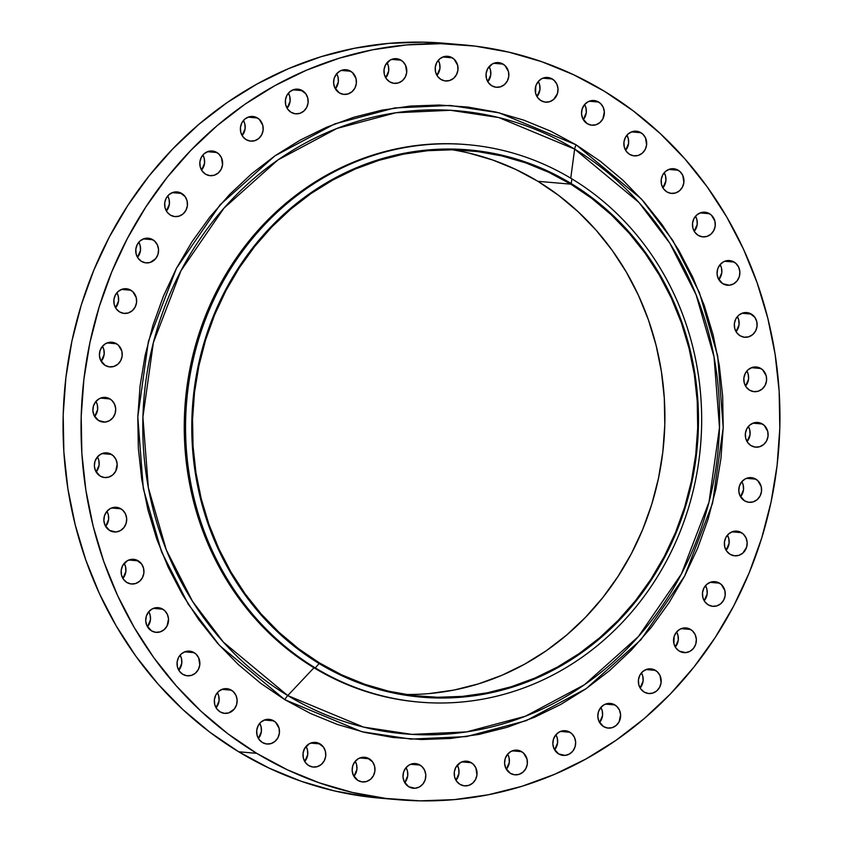 <?xml version="1.0" encoding="UTF-8"?>
<svg xmlns="http://www.w3.org/2000/svg" width="843" height="843" viewBox="0 0 843 843"><rect width="100%" height="100%" fill="white"/><g stroke="black" fill="none" stroke-linecap="round" stroke-linejoin="round"><path stroke-width="1.26" d="M762.399 423.987A12.382 11.412 -85.1 0 1 767.604 438.381A12.382 11.412 -85.1 0 1 755.655 447.148A12.382 11.412 -85.1 0 1 751.029 445.631L755.254 447.106L759.701 446.706L763.695 444.503L766.624 440.815L768.047 436.21L767.741 431.405L764.222 425.367L760.354 423.017L753.726 422.901L749.733 425.114L746.803 428.802L745.381 433.397L745.686 438.212L747.667 442.512L751.029 445.631A12.382 11.412 -85.1 0 1 745.823 431.237A12.382 11.412 -85.1 0 1 757.773 422.469A12.382 11.412 -85.1 0 1 762.399 423.987L752.957 423.175L762.399 423.987M747.067 441.574A12.382 11.412 94.9 0 0 748.363 426.484L749.733 429.856L750.038 434.672L747.067 441.574M755.855 479.151A12.382 11.412 -85.1 0 1 761.071 493.545A12.382 11.412 -85.1 0 1 749.121 502.312A12.382 11.412 -85.1 0 1 744.495 500.795L748.721 502.27L753.168 501.88L757.162 499.667L760.091 495.979L761.514 491.385L761.208 486.569L757.688 480.531L753.821 478.192L749.395 477.644L745.096 478.972L741.566 481.975L739.343 486.2L738.784 490.995L739.943 495.642L744.495 500.795A12.382 11.412 -85.1 0 1 739.29 486.4A12.382 11.412 -85.1 0 1 751.239 477.633A12.382 11.412 -85.1 0 1 755.855 479.151L746.424 478.339L755.855 479.151M740.523 496.748A12.382 11.412 94.9 0 0 741.829 481.659L743.199 485.02L743.505 489.836L740.523 496.748M741.45 532.65A12.382 11.412 -85.1 0 1 746.666 547.054A12.382 11.412 -85.1 0 1 734.706 555.811A12.382 11.412 -85.1 0 1 730.091 554.304L734.316 555.769L738.763 555.379L742.757 553.166L746.603 547.255L747.172 542.46L746.002 537.813L743.273 534.03L739.406 531.691L732.778 531.575L728.784 533.788L725.855 537.465L724.443 542.07L724.748 546.886L726.729 551.174L730.091 554.304A12.382 11.412 -85.1 0 1 724.875 539.899A12.382 11.412 -85.1 0 1 736.835 531.132A12.382 11.412 -85.1 0 1 741.45 532.65L732.019 531.838L741.45 532.65M726.118 550.247A12.382 11.412 94.9 0 0 727.414 535.157L728.795 538.519L729.1 543.335L726.118 550.247M719.532 583.166A12.382 11.412 -85.1 0 1 724.738 597.571A12.382 11.412 -85.1 0 1 712.788 606.328A12.382 11.412 -85.1 0 1 708.162 604.81L712.388 606.286L716.835 605.896L720.828 603.683L723.758 599.995L725.18 595.4L724.875 590.585L721.355 584.547L717.488 582.207L710.86 582.091L706.866 584.304L703.937 587.982L702.514 592.587L702.82 597.402L704.801 601.691L708.162 604.81A12.382 11.412 -85.1 0 1 702.957 590.416A12.382 11.412 -85.1 0 1 714.906 581.649A12.382 11.412 -85.1 0 1 719.532 583.166L710.091 582.355L719.532 583.166M704.2 600.764A12.382 11.412 94.9 0 0 705.496 585.674L706.877 589.036L707.172 593.851L704.2 600.764M690.628 629.458A12.382 11.412 -85.1 0 1 695.833 643.852A12.382 11.412 -85.1 0 1 683.884 652.619A12.382 11.412 -85.1 0 1 679.268 651.102L685.728 652.619L690.027 651.291L693.557 648.288L695.781 644.063L696.35 639.257L695.18 634.621L692.451 630.838L688.583 628.499L684.168 627.94L679.858 629.278L676.339 632.282L674.115 636.497L673.915 643.683L675.907 647.982L679.268 651.102A12.382 11.412 -85.1 0 1 674.052 636.707A12.382 11.412 -85.1 0 1 686.012 627.94A12.382 11.412 -85.1 0 1 690.628 629.458L681.197 628.646L690.628 629.458M675.296 647.055A12.382 11.412 94.9 0 0 676.592 631.965L677.972 635.327L678.278 640.143L675.296 647.055M655.464 670.375A12.382 11.412 -85.1 0 1 660.67 684.779A12.382 11.412 -85.1 0 1 648.72 693.536A12.382 11.412 -85.1 0 1 644.094 692.029L648.32 693.494L652.767 693.104L656.76 690.891L659.69 687.203L661.112 682.609L660.016 675.538L657.287 671.755L653.42 669.416L646.792 669.3L642.798 671.513L639.869 675.19L638.446 679.795L638.752 684.611L640.743 688.9L644.094 692.029A12.382 11.412 -85.1 0 1 638.889 677.624A12.382 11.412 -85.1 0 1 650.838 668.857A12.382 11.412 -85.1 0 1 655.464 670.375L646.033 669.563L655.464 670.375M640.132 687.972A12.382 11.412 94.9 0 0 641.428 672.883L642.809 676.244L643.114 681.06L640.132 687.972M614.895 704.927A12.382 11.412 -85.1 0 1 620.111 719.321A12.382 11.412 -85.1 0 1 608.151 728.089A12.382 11.412 -85.1 0 1 603.535 726.571L607.761 728.046L612.208 727.646L616.201 725.433L619.131 721.756L620.617 714.727L619.447 710.08L616.718 706.308L612.85 703.958L608.435 703.41L604.136 704.737L600.606 707.741L598.382 711.966L597.813 716.761L598.983 721.408L603.535 726.571A12.382 11.412 -85.1 0 1 598.33 712.177A12.382 11.412 -85.1 0 1 610.279 703.41A12.382 11.412 -85.1 0 1 614.895 704.927L605.464 704.116L614.895 704.927M599.563 722.514A12.382 11.412 94.9 0 0 600.859 707.425L602.239 710.797L602.545 715.602L599.563 722.514M569.931 732.24A12.382 11.412 -85.1 0 1 575.137 746.635A12.382 11.412 -85.1 0 1 563.187 755.402A12.382 11.412 -85.1 0 1 558.572 753.884L565.031 755.402L569.331 754.074L572.861 751.071L575.084 746.845L575.653 742.04L574.483 737.404L571.754 733.621L567.887 731.281L563.472 730.723L559.162 732.061L555.642 735.064L553.419 739.279L552.85 744.084L554.02 748.721L558.572 753.884A12.382 11.412 -85.1 0 1 553.356 739.49A12.382 11.412 -85.1 0 1 565.316 730.723A12.382 11.412 -85.1 0 1 569.931 732.24L560.5 731.429L569.931 732.24M554.599 749.838A12.382 11.412 94.9 0 0 555.895 734.748L557.276 738.11L557.581 742.925L554.599 749.838M521.669 751.661A12.382 11.412 -85.1 0 1 526.886 766.055A12.382 11.412 -85.1 0 1 514.936 774.822A12.382 11.412 -85.1 0 1 510.31 773.305L514.536 774.78L518.982 774.38L522.976 772.177L525.906 768.489L527.328 763.895L527.023 759.079L523.503 753.041L519.636 750.691L515.21 750.144L510.911 751.471L507.381 754.485L505.157 758.7L504.599 763.505L505.758 768.142L510.31 773.305A12.382 11.412 -85.1 0 1 505.105 758.911A12.382 11.412 -85.1 0 1 517.054 750.144A12.382 11.412 -85.1 0 1 521.669 751.661L512.238 750.85L521.669 751.661M506.337 769.259A12.382 11.412 94.9 0 0 507.644 754.169L509.014 757.53L509.32 762.346L506.337 769.259M471.311 762.704A12.382 11.412 -85.1 0 1 476.516 777.098A12.382 11.412 -85.1 0 1 464.567 785.866A12.382 11.412 -85.1 0 1 459.941 784.348L464.166 785.824L468.613 785.423L472.607 783.221L475.536 779.533L476.959 774.938L475.863 767.868L473.134 764.085L469.266 761.735L464.841 761.187L460.541 762.515L455.715 767.52L454.293 772.114L454.598 776.93L456.59 781.229L459.941 784.348A12.382 11.412 -85.1 0 1 454.735 769.954A12.382 11.412 -85.1 0 1 466.685 761.187A12.382 11.412 -85.1 0 1 471.311 762.704L461.88 761.893L471.311 762.704M457.275 765.202L458.655 768.574L458.961 773.389L455.979 780.302A12.382 11.412 94.9 0 0 457.275 765.212M420.077 765.096A12.382 11.412 -85.1 0 1 425.293 779.49A12.382 11.412 -85.1 0 1 413.333 788.258A12.382 11.412 -85.1 0 1 408.718 786.74L415.178 788.258L419.487 786.93L423.007 783.927L425.23 779.701L425.799 774.896L424.63 770.26L421.9 766.477L418.033 764.137L413.618 763.579L409.319 764.907L405.789 767.92L403.565 772.135L402.996 776.94L404.166 781.577L408.718 786.74A12.382 11.412 -85.1 0 1 403.512 772.346A12.382 11.412 -85.1 0 1 415.462 763.579A12.382 11.412 -85.1 0 1 420.077 765.096L410.646 764.285L420.077 765.096M404.745 782.694A12.382 11.412 94.9 0 0 406.041 767.604L407.422 770.966L407.727 775.781L404.745 782.694M369.245 758.784A12.382 11.412 -85.1 0 1 374.461 773.179A12.382 11.412 -85.1 0 1 362.501 781.946A12.382 11.412 -85.1 0 1 357.885 780.428L362.111 781.904L366.557 781.503L370.551 779.301L373.481 775.613L374.893 771.008L374.598 766.203L372.606 761.903L367.211 757.815L362.785 757.267L358.486 758.595L354.956 761.598L352.732 765.823L352.163 770.618L353.333 775.265L357.885 780.428A12.382 11.412 -85.1 0 1 352.68 766.034A12.382 11.412 -85.1 0 1 364.629 757.267A12.382 11.412 -85.1 0 1 369.245 758.784L359.813 757.973L369.245 758.784M353.912 776.371A12.382 11.412 94.9 0 0 355.209 761.282L356.589 764.654L356.895 769.469L353.912 776.371M320.066 743.916A12.382 11.412 -85.1 0 1 325.272 758.31A12.382 11.412 -85.1 0 1 313.322 767.077A12.382 11.412 -85.1 0 1 308.696 765.56L312.922 767.035L317.368 766.635L321.362 764.432L324.292 760.744L325.714 756.15L325.409 751.334L323.427 747.035L318.022 742.946L313.596 742.398L309.297 743.726L304.471 748.732L303.048 753.326L303.354 758.142L305.335 762.441L308.696 765.56A12.382 11.412 -85.1 0 1 303.491 751.166A12.382 11.412 -85.1 0 1 315.44 742.398A12.382 11.412 -85.1 0 1 320.066 743.916L310.624 743.105L320.066 743.916M304.734 761.514A12.382 11.412 94.9 0 0 306.03 746.424L307.41 749.785L307.716 754.601L304.734 761.514M273.743 720.86A12.382 11.412 -85.1 0 1 278.949 735.254A12.382 11.412 -85.1 0 1 266.999 744.021A12.382 11.412 -85.1 0 1 262.373 742.504L266.599 743.979L271.046 743.589L275.039 741.376L277.969 737.688L279.391 733.094L279.086 728.278L275.566 722.24L271.699 719.901L265.071 719.785L261.077 721.998L258.148 725.675L256.725 730.28L257.031 735.085L259.012 739.385L262.373 742.504A12.382 11.412 -85.1 0 1 257.168 728.11A12.382 11.412 -85.1 0 1 269.117 719.342A12.382 11.412 -85.1 0 1 273.743 720.86L264.302 720.048L273.743 720.86M258.411 738.457A12.382 11.412 94.9 0 0 259.707 723.368L261.077 726.729L261.383 731.545L258.411 738.457M231.414 690.185A12.382 11.412 -85.1 0 1 236.62 704.59A12.382 11.412 -85.1 0 1 224.67 713.347A12.382 11.412 -85.1 0 1 220.055 711.84L224.27 713.304L228.727 712.915L234.343 709.016L236.556 704.79L237.125 699.996L235.966 695.349L233.237 691.566L229.37 689.226L222.742 689.11L218.748 691.323L215.819 695.001L214.396 699.606L214.702 704.421L216.693 708.71L220.055 711.84A12.382 11.412 -85.1 0 1 214.839 697.435A12.382 11.412 -85.1 0 1 226.788 688.668A12.382 11.412 -85.1 0 1 231.414 690.185L221.983 689.374L231.414 690.185M216.082 707.783A12.382 11.412 94.9 0 0 217.378 692.693L218.758 696.055L219.064 700.87L216.082 707.783M194.132 652.651A12.382 11.412 -85.1 0 1 199.338 667.045A12.382 11.412 -85.1 0 1 187.388 675.812A12.382 11.412 -85.1 0 1 182.762 674.295L186.988 675.77L191.435 675.38L195.428 673.167L198.358 669.479L199.78 664.885L198.685 657.814L195.955 654.031L192.088 651.692L185.46 651.576L181.466 653.789L178.537 657.466L177.114 662.071L177.42 666.887L179.401 671.176L182.762 674.295A12.382 11.412 -85.1 0 1 177.557 659.9A12.382 11.412 -85.1 0 1 189.506 651.133A12.382 11.412 -85.1 0 1 194.132 652.651L184.701 651.839L194.132 652.651M178.8 670.248A12.382 11.412 94.9 0 0 180.096 655.159L181.477 658.52L181.782 663.336L178.8 670.248M162.804 609.183A12.382 11.412 -85.1 0 1 168.02 623.578A12.382 11.412 -85.1 0 1 156.06 632.345A12.382 11.412 -85.1 0 1 151.445 630.827L155.67 632.303L160.117 631.902L164.111 629.689L167.04 626.012L168.526 618.983L167.357 614.336L164.627 610.553L160.76 608.214L156.345 607.666L152.046 608.994L148.516 611.997L146.292 616.222L145.723 621.017L146.893 625.664L151.445 630.827A12.382 11.412 -85.1 0 1 146.239 616.423A12.382 11.412 -85.1 0 1 158.189 607.666A12.382 11.412 -85.1 0 1 162.804 609.183L153.373 608.372L162.804 609.183M147.472 626.77A12.382 11.412 94.9 0 0 148.768 611.681L150.149 615.053L150.454 619.858L147.472 626.77M138.22 560.837A12.382 11.412 -85.1 0 1 143.426 575.232A12.382 11.412 -85.1 0 1 131.476 583.999A12.382 11.412 -85.1 0 1 126.85 582.481L131.076 583.957L135.523 583.556L139.517 581.354L142.446 577.666L143.868 573.061L143.563 568.256L141.582 563.956L136.176 559.868L131.75 559.32L127.451 560.648L122.625 565.653L121.202 570.247L121.508 575.063L123.489 579.362L126.85 582.481A12.382 11.412 -85.1 0 1 121.645 568.087A12.382 11.412 -85.1 0 1 133.594 559.32A12.382 11.412 -85.1 0 1 138.22 560.837L128.779 560.026L138.22 560.837M122.888 578.424A12.382 11.412 94.9 0 0 124.184 563.335L125.554 566.707L125.86 571.522L122.888 578.424M120.96 508.814A12.382 11.412 -85.1 0 1 126.176 523.208A12.382 11.412 -85.1 0 1 114.216 531.975A12.382 11.412 -85.1 0 1 109.601 530.458L116.06 531.975L120.359 530.647L123.889 527.634L126.113 523.419L126.682 518.614L125.512 513.977L122.783 510.194L118.916 507.844L114.5 507.296L110.191 508.624L106.671 511.638L104.448 515.853L103.879 520.658L105.048 525.294L109.601 530.458A12.382 11.412 -85.1 0 1 104.384 516.064A12.382 11.412 -85.1 0 1 116.345 507.296A12.382 11.412 -85.1 0 1 120.96 508.814L111.529 508.002L120.96 508.814M105.628 526.411A12.382 11.412 94.9 0 0 106.924 511.322L108.304 514.683L108.61 519.499L105.628 526.411M111.466 454.398A12.382 11.412 -85.1 0 1 116.682 468.792A12.382 11.412 -85.1 0 1 104.722 477.559A12.382 11.412 -85.1 0 1 100.106 476.042L104.332 477.517L108.779 477.117L112.772 474.904L115.702 471.226L117.188 464.198L116.018 459.551L113.289 455.778L109.421 453.429L105.006 452.881L100.707 454.208L97.177 457.212L94.953 461.437L94.384 466.232L95.554 470.879L100.106 476.042A12.382 11.412 -85.1 0 1 94.901 461.648A12.382 11.412 -85.1 0 1 106.85 452.881A12.382 11.412 -85.1 0 1 111.466 454.398L102.035 453.587L111.466 454.398M96.134 471.985A12.382 11.412 94.9 0 0 97.43 456.895L98.81 460.267L99.116 465.073L96.134 471.985M109.969 398.918A12.382 11.412 -85.1 0 1 115.185 413.312A12.382 11.412 -85.1 0 1 103.225 422.08A12.382 11.412 -85.1 0 1 98.61 420.562L105.069 422.08L109.369 420.752L112.899 417.738L115.122 413.523L115.691 408.718L114.522 404.082L111.792 400.299L107.925 397.949L103.51 397.401L99.211 398.728L95.68 401.742L93.457 405.957L92.888 410.762L94.058 415.399L98.61 420.562A12.382 11.412 -85.1 0 1 93.394 406.168A12.382 11.412 -85.1 0 1 105.354 397.401A12.382 11.412 -85.1 0 1 109.969 398.918L100.538 398.107L109.969 398.918M94.637 416.516A12.382 11.412 94.9 0 0 95.933 401.426L97.314 404.788L97.619 409.603L94.637 416.516M116.503 343.754A12.382 11.412 -85.1 0 1 121.719 358.149A12.382 11.412 -85.1 0 1 109.769 366.916A12.382 11.412 -85.1 0 1 105.143 365.398L109.369 366.874L113.816 366.473L117.809 364.26L120.739 360.583L122.161 355.978L121.856 351.162L118.336 345.124L114.469 342.785L110.043 342.237L105.744 343.565L102.214 346.568L99.99 350.793L99.432 355.588L100.591 360.235L105.143 365.398A12.382 11.412 -85.1 0 1 99.938 350.994A12.382 11.412 -85.1 0 1 111.887 342.237A12.382 11.412 -85.1 0 1 116.503 343.754L107.072 342.943L116.503 343.754M101.171 361.341A12.382 11.412 94.9 0 0 102.477 346.252L103.847 349.624L104.153 354.429L101.171 361.341M130.918 290.245A12.382 11.412 -85.1 0 1 136.123 304.65A12.382 11.412 -85.1 0 1 124.174 313.406A12.382 11.412 -85.1 0 1 119.548 311.889L123.773 313.364L128.22 312.974L132.214 310.761L135.143 307.073L136.566 302.479L136.26 297.663L132.741 291.625L128.874 289.286L122.246 289.17L118.252 291.383L115.322 295.061L113.9 299.665L114.205 304.481L116.186 308.77L119.548 311.889A12.382 11.412 -85.1 0 1 114.342 297.495A12.382 11.412 -85.1 0 1 126.292 288.727A12.382 11.412 -85.1 0 1 130.918 290.245L121.476 289.434L130.918 290.245M115.586 307.843A12.382 11.412 94.9 0 0 116.882 292.753L118.252 296.114L118.557 300.93L115.586 307.843M152.836 239.728A12.382 11.412 -85.1 0 1 158.041 254.133A12.382 11.412 -85.1 0 1 146.092 262.89A12.382 11.412 -85.1 0 1 141.476 261.383L145.702 262.847L150.149 262.458L155.765 258.559L157.989 254.333L158.558 249.539L157.388 244.892L154.659 241.109L150.792 238.769L144.164 238.653L140.17 240.866L137.24 244.544L135.828 249.149L136.123 253.964L138.115 258.253L141.476 261.383A12.382 11.412 -85.1 0 1 136.26 246.978A12.382 11.412 -85.1 0 1 148.21 238.211A12.382 11.412 -85.1 0 1 152.836 239.728L143.405 238.917L152.836 239.728M137.504 257.326A12.382 11.412 94.9 0 0 138.8 242.236L140.18 245.598L140.486 250.413L137.504 257.326M181.74 193.447A12.382 11.412 -85.1 0 1 186.946 207.842A12.382 11.412 -85.1 0 1 174.996 216.609A12.382 11.412 -85.1 0 1 170.37 215.091L174.596 216.567L179.043 216.166L183.036 213.953L185.966 210.276L187.388 205.671L187.083 200.855L185.102 196.567L179.696 192.478L173.068 192.362L169.074 194.575L166.145 198.263L164.722 202.857L165.028 207.673L167.009 211.962L170.37 215.091A12.382 11.412 -85.1 0 1 165.165 200.697A12.382 11.412 -85.1 0 1 177.114 191.93A12.382 11.412 -85.1 0 1 181.74 193.447L172.299 192.636L181.74 193.447M166.408 211.035A12.382 11.412 94.9 0 0 167.704 195.945L169.085 199.317L169.38 204.122L166.408 211.035M216.904 152.52A12.382 11.412 -85.1 0 1 222.109 166.925A12.382 11.412 -85.1 0 1 210.16 175.681A12.382 11.412 -85.1 0 1 205.534 174.164L209.759 175.639L214.206 175.249L218.2 173.036L221.129 169.348L222.552 164.754L221.456 157.683L218.727 153.9L214.86 151.561L208.232 151.445L204.238 153.658L201.308 157.335L199.886 161.94L200.191 166.756L202.183 171.045L205.534 174.164A12.382 11.412 -85.1 0 1 200.328 159.77A12.382 11.412 -85.1 0 1 212.278 151.002A12.382 11.412 -85.1 0 1 216.904 152.52L207.473 151.708L216.904 152.52M201.572 170.117A12.382 11.412 94.9 0 0 202.868 155.028L204.248 158.389L204.554 163.205L201.572 170.117M257.463 117.978A12.382 11.412 -85.1 0 1 262.679 132.372A12.382 11.412 -85.1 0 1 250.729 141.139A12.382 11.412 -85.1 0 1 246.103 139.622L250.329 141.097L254.776 140.697L258.769 138.494L261.699 134.806L263.121 130.212L262.816 125.396L259.296 119.358L255.429 117.019L248.79 116.903L244.807 119.105L241.878 122.793L240.455 127.398L240.761 132.203L242.742 136.503L246.103 139.622A12.382 11.412 -85.1 0 1 240.898 125.228A12.382 11.412 -85.1 0 1 252.847 116.46A12.382 11.412 -85.1 0 1 257.463 117.978L248.032 117.166L257.463 117.978M242.141 135.575A12.382 11.412 94.9 0 0 243.437 120.486L244.807 123.847L245.113 128.663L242.141 135.575M302.437 90.665A12.382 11.412 -85.1 0 1 307.642 105.059A12.382 11.412 -85.1 0 1 295.693 113.826A12.382 11.412 -85.1 0 1 291.067 112.309L295.292 113.784L299.739 113.383L303.733 111.171L306.662 107.493L308.085 102.888L307.779 98.073L305.798 93.784L300.393 89.695L293.764 89.579L289.771 91.792L286.841 95.48L285.419 100.075L285.724 104.89L287.705 109.179L291.067 112.309A12.382 11.412 -85.1 0 1 285.861 97.914A12.382 11.412 -85.1 0 1 297.811 89.147A12.382 11.412 -85.1 0 1 302.437 90.665L292.995 89.853L302.437 90.665M287.105 108.252A12.382 11.412 94.9 0 0 288.401 93.162L289.771 96.534L290.076 101.339L287.105 108.252M350.688 71.244A12.382 11.412 -85.1 0 1 355.904 85.638A12.382 11.412 -85.1 0 1 343.955 94.405A12.382 11.412 -85.1 0 1 339.329 92.888L343.554 94.363L348.001 93.963L351.995 91.75L354.924 88.072L356.347 83.468L356.041 78.662L352.522 72.624L348.654 70.275L344.229 69.727L339.929 71.054L336.399 74.058L334.176 78.283L333.617 83.078L334.776 87.725L339.329 92.888A12.382 11.412 -85.1 0 1 334.123 78.494A12.382 11.412 -85.1 0 1 346.073 69.727A12.382 11.412 -85.1 0 1 350.688 71.244L341.257 70.433L350.688 71.244M335.356 88.831A12.382 11.412 94.9 0 0 336.663 73.741L338.032 77.113L338.338 81.929L335.356 88.831M401.057 60.201A12.382 11.412 -85.1 0 1 406.263 74.595A12.382 11.412 -85.1 0 1 394.313 83.362A12.382 11.412 -85.1 0 1 389.687 81.845L393.913 83.32L398.36 82.92L402.353 80.717L405.283 77.029L406.705 72.424L405.609 65.364L402.88 61.581L399.013 59.231L394.587 58.683L390.288 60.011L385.462 65.016L384.039 69.611L384.345 74.426L386.336 78.726L389.687 81.845A12.382 11.412 -85.1 0 1 384.482 67.451A12.382 11.412 -85.1 0 1 396.431 58.683A12.382 11.412 -85.1 0 1 401.057 60.201L391.626 59.389L401.057 60.201M385.725 77.788A12.382 11.412 94.9 0 0 387.021 62.698L388.402 66.07L388.707 70.886L385.725 77.788M452.291 57.809A12.382 11.412 -85.1 0 1 457.496 72.203A12.382 11.412 -85.1 0 1 445.547 80.97A12.382 11.412 -85.1 0 1 440.921 79.453L445.146 80.928L449.593 80.528L453.587 78.315L456.516 74.637L457.939 70.032L457.633 65.227L454.114 59.189L450.246 56.839L443.608 56.723L439.624 58.936L436.695 62.624L435.273 67.219L435.578 72.034L437.559 76.334L440.921 79.453A12.382 11.412 -85.1 0 1 435.715 65.059A12.382 11.412 -85.1 0 1 447.665 56.291A12.382 11.412 -85.1 0 1 452.291 57.809L442.849 56.997L452.291 57.809M436.959 75.396A12.382 11.412 94.9 0 0 438.255 60.306L439.624 63.678L439.93 68.494L436.959 75.396M503.113 64.121A12.382 11.412 -85.1 0 1 508.329 78.515A12.382 11.412 -85.1 0 1 496.379 87.282A12.382 11.412 -85.1 0 1 491.754 85.765L495.979 87.24L500.426 86.84L504.42 84.637L507.349 80.949L508.772 76.355L508.466 71.539L504.946 65.501L501.079 63.151L496.653 62.603L492.354 63.931L487.528 68.936L486.105 73.531L486.411 78.346L488.392 82.646L491.754 85.765A12.382 11.412 -85.1 0 1 486.548 71.37A12.382 11.412 -85.1 0 1 498.498 62.603A12.382 11.412 -85.1 0 1 503.113 64.121L493.682 63.309L503.113 64.121M487.791 81.718A12.382 11.412 94.9 0 0 489.088 66.629L490.457 69.99L490.763 74.806L487.791 81.718M760.902 368.507A12.382 11.412 -85.1 0 1 766.108 382.901A12.382 11.412 -85.1 0 1 754.158 391.668A12.382 11.412 -85.1 0 1 749.532 390.151L753.758 391.626L758.205 391.226L762.198 389.023L765.128 385.335L766.55 380.741L766.245 375.925L762.725 369.887L758.858 367.548L752.219 367.432L748.236 369.634L745.307 373.323L743.884 377.927L744.19 382.733L746.171 387.032L749.532 390.151A12.382 11.412 -85.1 0 1 744.327 375.757A12.382 11.412 -85.1 0 1 756.276 366.99A12.382 11.412 -85.1 0 1 760.902 368.507L751.461 367.696L760.902 368.507M745.57 386.105A12.382 11.412 94.9 0 0 746.866 371.015L748.236 374.376L748.542 379.192L745.57 386.105M751.408 314.091A12.382 11.412 -85.1 0 1 756.614 328.485A12.382 11.412 -85.1 0 1 744.664 337.253A12.382 11.412 -85.1 0 1 740.038 335.735L744.264 337.211L748.71 336.81L752.704 334.597L755.634 330.92L757.056 326.315L756.751 321.51L754.77 317.21L749.364 313.122L742.736 313.006L738.742 315.219L735.813 318.907L734.39 323.501L734.696 328.317L736.677 332.616L740.038 335.735A12.382 11.412 -85.1 0 1 734.833 321.341A12.382 11.412 -85.1 0 1 746.782 312.574A12.382 11.412 -85.1 0 1 751.408 314.091L741.966 313.28L751.408 314.091M736.076 331.678A12.382 11.412 94.9 0 0 737.372 316.589L738.742 319.961L739.048 324.776L736.076 331.678M734.148 262.068A12.382 11.412 -85.1 0 1 739.364 276.462A12.382 11.412 -85.1 0 1 727.404 285.229A12.382 11.412 -85.1 0 1 722.788 283.712L729.248 285.229L733.547 283.901L737.077 280.888L739.3 276.673L739.869 271.868L738.7 267.231L735.971 263.448L732.103 261.098L727.688 260.55L723.378 261.878L719.859 264.892L717.635 269.107L717.066 273.912L718.236 278.548L722.788 283.712A12.382 11.412 -85.1 0 1 717.572 269.317A12.382 11.412 -85.1 0 1 729.532 260.55A12.382 11.412 -85.1 0 1 734.148 262.068L724.717 261.256L734.148 262.068M718.816 279.665A12.382 11.412 94.9 0 0 720.112 264.576L721.492 267.937L721.798 272.753L718.816 279.665M709.553 213.722A12.382 11.412 -85.1 0 1 714.769 228.116A12.382 11.412 -85.1 0 1 702.82 236.883A12.382 11.412 -85.1 0 1 698.194 235.366L702.419 236.841L706.866 236.451L710.86 234.238L713.789 230.55L715.212 225.956L714.906 221.14L711.387 215.102L707.519 212.763L700.881 212.647L696.898 214.86L693.968 218.537L692.546 223.142L692.851 227.947L694.832 232.246L698.194 235.366A12.382 11.412 -85.1 0 1 692.988 220.971A12.382 11.412 -85.1 0 1 704.938 212.204A12.382 11.412 -85.1 0 1 709.553 213.722L700.122 212.91L709.553 213.722M694.232 231.319A12.382 11.412 94.9 0 0 695.528 216.229L696.898 219.591L697.203 224.407L694.232 231.319M678.236 170.244A12.382 11.412 -85.1 0 1 683.441 184.649A12.382 11.412 -85.1 0 1 671.492 193.405A12.382 11.412 -85.1 0 1 666.866 191.898L671.091 193.374L675.549 192.973L679.532 190.76L682.461 187.083L683.884 182.478L682.788 175.407L680.059 171.624L676.191 169.285L669.563 169.169L665.57 171.382L662.64 175.059L661.218 179.664L661.523 184.48L663.515 188.769L666.866 191.898A12.382 11.412 -85.1 0 1 661.66 177.494A12.382 11.412 -85.1 0 1 673.61 168.726A12.382 11.412 -85.1 0 1 678.236 170.244L668.805 169.432L678.236 170.244M662.904 187.841A12.382 11.412 94.9 0 0 664.2 172.752L665.58 176.113L665.886 180.929L662.904 187.841M640.954 132.709A12.382 11.412 -85.1 0 1 646.159 147.103A12.382 11.412 -85.1 0 1 634.21 155.871A12.382 11.412 -85.1 0 1 629.584 154.353L633.81 155.829L638.256 155.439L642.25 153.226L645.18 149.538L646.602 144.943L645.506 137.873L642.777 134.09L638.91 131.75L632.282 131.634L628.288 133.847L625.358 137.525L623.936 142.13L624.241 146.945L626.223 151.234L629.584 154.353A12.382 11.412 -85.1 0 1 624.378 139.959A12.382 11.412 -85.1 0 1 636.328 131.192A12.382 11.412 -85.1 0 1 640.954 132.709L631.523 131.898L640.954 132.709M625.622 150.307A12.382 11.412 94.9 0 0 626.918 135.217L628.298 138.579L628.604 143.394L625.622 150.307M552.302 78.989A12.382 11.412 -85.1 0 1 557.508 93.383A12.382 11.412 -85.1 0 1 545.558 102.151A12.382 11.412 -85.1 0 1 540.943 100.633L545.168 102.108L549.615 101.708L553.598 99.506L557.444 93.594L558.013 88.789L556.854 84.152L554.125 80.37L550.258 78.02L545.842 77.472L541.533 78.799L538.003 81.803L535.79 86.028L535.59 93.215L537.581 97.514L540.943 100.633A12.382 11.412 -85.1 0 1 535.726 86.239A12.382 11.412 -85.1 0 1 547.676 77.472A12.382 11.412 -85.1 0 1 552.302 78.989L542.871 78.178L552.302 78.989M536.97 96.576A12.382 11.412 94.9 0 0 538.266 81.486L539.646 84.858L539.952 89.674L536.97 96.576M598.625 102.045A12.382 11.412 -85.1 0 1 603.841 116.439A12.382 11.412 -85.1 0 1 591.881 125.207A12.382 11.412 -85.1 0 1 587.265 123.689L591.491 125.164L595.938 124.764L599.931 122.551L602.861 118.874L604.347 111.845L603.177 107.198L600.448 103.415L596.581 101.076L592.165 100.528L587.866 101.855L584.336 104.859L582.113 109.084L581.544 113.879L582.713 118.526L587.265 123.689A12.382 11.412 -85.1 0 1 582.049 109.284A12.382 11.412 -85.1 0 1 594.009 100.528A12.382 11.412 -85.1 0 1 598.625 102.045L589.194 101.234L598.625 102.045M583.293 119.632A12.382 11.412 94.9 0 0 584.589 104.543L585.969 107.915L586.275 112.72L583.293 119.632M467.57 144.68L466.263 144.564A279.75 257.895 94.9 0 0 196.303 342.574A279.75 257.895 94.9 0 0 313.965 667.761L287.748 695.559A7.281 2.571 -58.8 0 0 284.85 699.701A7.281 2.571 121.2 0 1 287.748 695.559L363.544 727.098L411.9 734.379L466.569 731.903L525.389 716.244L584.473 684.716L638.404 636.56L681.407 573.978L709.026 502.049L719.479 427.559L714.042 356.926L696.086 294.734L669.785 243.184L638.973 202.489L574.641 149.106A7.281 2.571 121.2 0 1 576.148 144.848L641.46 199.053L672.746 240.371L699.458 292.711L717.678 355.862L723.21 427.57L712.588 503.218L684.558 576.243L640.88 639.795L586.127 688.678L526.137 720.691L466.411 736.592L410.91 739.111L361.816 731.713L284.85 699.701L310.456 713.452L337.211 724.4L364.871 732.441L393.165 737.499L421.806 739.522L450.541 738.479L479.077 734.401L507.149 727.309L534.483 717.288L560.816 704.421L585.896 688.836L609.478 670.691L631.333 650.143L651.26 627.403L669.057 602.692L684.558 576.243L697.604 548.308L708.088 519.162L715.897 489.077L720.955 458.35L723.22 427.285L722.662 396.168L719.29 365.293L713.136 334.977L704.263 305.493L692.746 277.147L678.71 250.192L662.282 224.891L643.63 201.488L622.914 180.223L600.353 161.276L576.148 144.848L550.553 131.097L523.788 120.138L496.137 112.098L467.844 107.05L439.192 105.027L410.457 106.06L381.921 110.148L353.849 117.23L326.515 127.261L300.182 140.128L275.103 155.713L251.52 173.858L229.665 194.406L209.738 217.146L191.951 241.857L176.45 268.306L163.394 296.241L152.91 325.387L145.101 355.472L140.043 386.189L137.788 417.264L138.347 448.381L141.719 479.256L147.862 509.572L156.745 539.046L168.252 567.402L182.288 594.357L198.716 619.658L217.378 643.061L238.084 664.326L260.645 683.273L284.85 699.701L219.538 645.485L188.252 604.178L161.55 551.828L143.321 488.687L137.799 416.969L148.41 341.331L176.45 268.306L220.118 204.754L274.881 155.871L334.861 123.858L394.587 107.957L450.099 105.438L499.193 112.836L576.148 144.848A7.281 2.571 -58.8 0 0 574.641 149.106A312.658 288.232 94.9 0 0 180.982 270.698A312.658 288.232 94.9 0 0 287.748 695.559L313.965 667.761L315.261 667.877L319.118 663.546A274.649 253.195 -85.1 0 1 225.334 290.329A274.649 253.195 -85.1 0 1 571.143 183.511L571.965 178.927A279.75 257.895 94.9 0 0 219.738 287.726A279.75 257.895 94.9 0 0 315.261 667.877A279.75 257.895 -85.1 0 1 197.599 342.679A279.75 257.895 -85.1 0 1 467.57 144.68A279.75 257.895 -85.1 0 1 571.965 178.927A279.75 257.895 -85.1 0 1 689.627 504.114A279.75 257.895 -85.1 0 1 419.666 702.124A279.75 257.895 -85.1 0 1 315.261 667.877L313.965 667.761A279.75 257.895 -85.1 0 1 196.398 342.226A279.75 257.895 -85.1 0 1 466.917 144.617M570.753 178.2L574.641 149.106L570.753 178.2M453.924 44.184A378.834 349.234 94.9 0 0 444.935 43.288A378.834 349.234 94.9 0 0 79.358 311.425A378.834 349.234 94.9 0 0 238.695 751.787L256.693 753.326A378.834 349.234 -85.1 0 1 97.356 312.964A378.834 349.234 -85.1 0 1 462.933 44.837A378.834 349.234 -85.1 0 1 604.305 91.213L604.305 91.213A378.834 349.234 -85.1 0 1 763.642 531.575A378.834 349.234 -85.1 0 1 398.065 799.712A378.834 349.234 -85.1 0 1 256.693 753.326L238.695 751.787L269.244 768.194L301.172 781.271L334.176 790.86L367.938 796.898L380.456 798.205M570.806 184.153A273.922 252.521 -85.1 0 1 686.012 502.565A273.922 252.521 -85.1 0 1 421.669 696.444A273.922 252.521 -85.1 0 1 319.455 662.914L319.455 662.914A273.922 252.521 -85.1 0 1 204.238 344.492A273.922 252.521 -85.1 0 1 468.582 150.612A273.922 252.521 -85.1 0 1 570.806 184.153L537.897 181.319L570.806 184.153L548.709 172.278L525.621 162.836L501.754 155.892L477.349 151.529L452.628 149.791L427.833 150.686L403.207 154.206L378.981 160.328L355.398 168.969L332.679 180.075L311.046 193.521L290.698 209.18L271.836 226.915L254.639 246.525L239.286 267.853L225.913 290.677L214.649 314.776L205.608 339.929L198.874 365.883L194.501 392.395L192.552 419.203L193.036 446.063L195.945 472.691L201.256 498.856L208.906 524.293L218.843 548.761L230.95 572.018L245.123 593.851L261.225 614.041L279.096 632.387L298.57 648.731L319.455 662.914L341.541 674.779L364.629 684.231L388.497 691.165L412.901 695.528L437.622 697.266L462.417 696.381L487.043 692.851L511.269 686.739L534.852 678.088L557.571 666.982L579.215 653.536L599.563 637.877L618.425 620.153L635.611 600.532L650.965 579.204L664.337 556.38L675.601 532.281L684.653 507.128L691.386 481.174L695.749 454.662L697.698 427.854L697.224 401.005L694.316 374.366L689.005 348.201L681.344 322.764L671.418 298.306L659.3 275.039L645.127 253.216L629.026 233.026L611.154 214.67L591.681 198.326L570.806 184.153M405.272 694.453A273.922 252.521 94.9 0 0 655.475 491.121A273.922 252.521 94.9 0 0 537.897 181.319A273.922 252.521 94.9 0 0 452.08 149.78M468.845 153.068L492.712 160.001L515.8 169.454L537.897 181.319L558.772 195.502L578.245 211.846L596.117 230.192L612.218 250.382L626.391 272.215L638.499 295.471L648.436 319.94L656.096 345.377L661.397 371.542L664.305 398.17L664.79 425.03L662.84 451.837L658.478 478.35L651.734 504.304L642.693 529.457L631.428 553.556L618.056 576.38L602.703 597.698L585.506 617.318L566.654 635.053L546.306 650.712L524.662 664.158L501.943 675.264L478.36 683.905L454.135 690.027L429.509 693.547M445.315 43.32L422.87 42.15L388.581 43.383L354.524 48.262L321.025 56.713L288.411 68.683L256.989 84.037L227.062 102.635L198.916 124.29L172.836 148.8L149.063 175.934L127.83 205.429L109.327 236.999L93.752 270.329L81.244 305.113L71.929 341.004L65.891 377.675L63.193 414.745L63.857 451.88L67.883 488.719L75.227 524.904L85.817 560.079L99.548 593.915L116.302 626.086L135.902 656.275L158.168 684.189L182.889 709.574L209.812 732.177L238.695 751.787A378.834 349.234 94.9 0 0 380.067 798.163L398.065 799.712M604.305 91.213L633.188 110.823L660.111 133.426L684.832 158.811L707.098 186.724L726.698 216.914L743.452 249.085L757.183 282.921L767.773 318.096L775.117 354.281L779.143 391.12L779.807 428.255L777.109 465.325L771.071 501.996L761.756 537.887L749.248 572.671L733.673 606.001L715.17 637.571L693.937 667.066L670.164 694.2L644.084 718.71L615.938 740.365L586.011 758.963L554.589 774.317L521.975 786.287L488.476 794.738L454.419 799.617L420.13 800.85L385.936 798.437L352.184 792.409L319.181 782.81L287.242 769.743L256.693 753.326L227.81 733.726L200.887 711.123L176.176 685.738L153.9 657.814L134.3 627.624L117.556 595.464L103.815 561.628L93.225 526.443L85.881 490.268L81.866 453.429L81.202 416.294L83.9 379.213L89.938 342.553L99.253 306.662L111.761 271.878L127.335 238.537L145.828 206.978L167.062 177.483L190.845 150.349L216.925 125.839L245.06 104.174L274.987 85.586L306.409 70.222L339.034 58.262L372.532 49.8L406.589 44.932L440.878 43.699L475.062 46.102L508.824 52.14L541.828 61.729L573.756 74.806L604.305 91.213M287.748 695.559A312.658 288.232 94.9 0 0 681.407 573.978A312.658 288.232 94.9 0 0 574.641 149.106L498.845 117.577L450.499 110.285L395.831 112.762L337 128.421L277.927 159.949L223.996 208.105L180.982 270.698L153.373 342.616L142.91 417.116L148.357 487.739L166.313 549.931L192.604 601.48L223.427 642.176L287.748 695.559M419.013 702.071A279.75 257.895 -85.1 0 1 313.965 667.761A279.75 257.895 94.9 0 0 418.36 702.019L419.666 702.124M315.261 667.877A279.75 257.895 94.9 0 0 667.498 559.078A279.75 257.895 94.9 0 0 571.965 178.927L571.143 183.511A274.649 253.195 -85.1 0 1 664.927 556.738A274.649 253.195 -85.1 0 1 319.118 663.546L315.261 667.877M571.143 183.511L592.071 197.726L611.596 214.111L629.521 232.52L645.664 252.763L659.869 274.649L672.019 297.969L681.976 322.5L689.648 348.001L694.969 374.239L697.888 400.941L698.373 427.865L696.413 454.746L692.04 481.332L685.285 507.349L676.212 532.565L664.927 556.738L651.513 579.626L636.117 601.006L618.878 620.669L599.974 638.446L579.573 654.147L557.876 667.635L535.094 678.763L511.448 687.435L487.159 693.568L462.47 697.098L437.612 697.993L412.817 696.255L388.349 691.882L364.418 684.927L341.267 675.443L319.118 663.546L298.18 649.331L278.654 632.945L260.74 614.547L244.596 594.304L230.381 572.408L218.242 549.088L208.284 524.557L200.602 499.056L195.281 472.828L192.362 446.116L191.877 419.192L193.837 392.311L198.21 365.736L204.965 339.708L214.038 314.492L225.334 290.329L238.738 267.442L254.133 246.061L271.372 226.388L290.287 208.611L310.688 192.91L332.384 179.433L355.166 168.294L378.813 159.622L403.102 153.489L427.791 149.959L452.649 149.063L477.433 150.813L501.912 155.186L525.832 162.141L548.983 171.614L571.143 183.511M444.935 43.288L462.933 44.837"/></g></svg>
